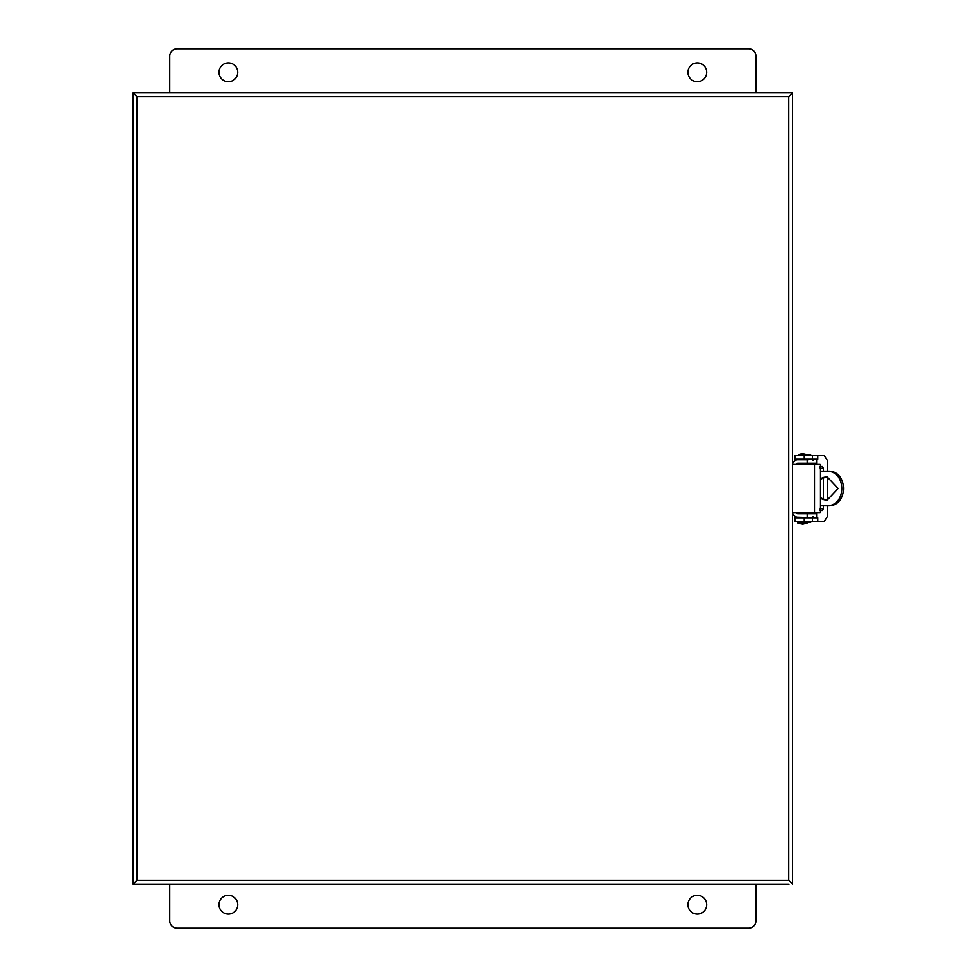 <?xml version="1.0" encoding="UTF-8"?>
<svg xmlns="http://www.w3.org/2000/svg" width="977" height="977" viewBox="0 0 977 977"><rect width="100%" height="100%" fill="white"/><g stroke="black" fill="none" stroke-linecap="round" stroke-linejoin="round"><path stroke-width="1.47" d="M136.621 92.815L133.104 92.815L133.104 884.185L136.914 880.375L136.914 96.625L133.116 92.827L133.104 884.185L789.062 884.185M136.914 96.625L788.769 96.625L792.567 92.827L789.062 92.815M136.914 884.185L788.769 884.185M788.769 92.815L136.914 92.815M140.432 884.185L136.621 884.185M816.625 517.81L797.855 517.224A5.276 5.276 0 0 1 792.616 512.534L814.537 512.534L814.537 464.466L792.579 464.466A5.276 5.276 0 0 1 797.855 459.776L807.234 459.776L807.234 463.293L797.855 463.293A1.759 1.759 0 0 0 796.194 464.466M814.537 464.466L820.13 464.466L820.13 512.534L814.537 512.534M820.13 498.368L826.823 500.517L838.132 488.5L826.823 476.483L820.13 478.632M827.287 476.495L820.13 479.365M816.613 517.224L816.613 513.707L797.855 513.707A1.759 1.759 0 0 1 796.194 512.534M816.625 459.19L807.234 459.776M813.096 464.466L813.096 463.587L816.613 463.293L807.234 463.293M820.13 505.793L827.763 505.793L827.751 516.051L824.295 521.327L817.786 521.327L817.786 517.81L794.924 517.81L794.924 521.327L817.786 521.327L817.786 517.81M817.786 455.673L794.924 455.673L794.924 459.19L817.786 459.19L817.786 455.673L824.295 455.673L827.751 460.949L827.751 471.207L820.13 471.207M827.763 471.207C848.695 469.986 848.757 506.99 827.763 505.793M820.13 497.635L827.055 500.493M826.029 471.207C847.035 469.961 847.096 507.014 826.029 505.793M819.508 510.482L820.472 505.793M820.472 497.916L820.472 479.084M820.472 471.207L819.508 466.517M816.625 459.776L816.613 461.535M816.613 512.534L816.613 513.413L813.096 513.707M813.096 513.413L813.096 512.534M827.751 476.52L827.751 500.48M820.13 466.517L822.402 466.517L823.367 468.276L820.472 468.276M820.472 508.724L823.367 508.724L823.367 505.793M823.367 499.638L823.367 477.362M823.367 471.207L823.367 468.276M823.367 508.724L822.402 510.482L820.13 510.482M816.625 517.224L816.613 515.465M812.998 460.362L811.337 459.19M816.613 463.587L816.613 464.466M811.337 517.81L812.998 516.638M794.924 455.673L794.924 459.19M797.855 523.086L807.234 523.086L802.544 524.258L797.855 523.086L797.855 521.327M803.778 454.793L798.441 454.793A12.31 12.31 170 0 1 802.544 453.914A12.31 12.31 -90.1 0 1 805.964 454.537M803.778 521.327L803.778 522.463L810.702 522.463L810.702 521.327M811.276 513.707A1.172 1.172 0 0 0 810.104 512.534L804.364 512.534A1.172 1.172 0 0 0 803.192 513.707M810.702 455.673L810.702 454.537L803.778 454.537L803.778 455.673M803.192 463.293A1.172 1.172 0 0 0 804.364 464.466L810.104 464.466A1.172 1.172 0 0 0 811.276 463.293M687.942 904.702A9.379 9.379 0 0 1 697.322 895.323A9.379 9.379 0 0 1 706.701 904.702A9.379 9.379 0 0 1 697.322 914.081A9.379 9.379 0 0 1 687.942 904.702M218.982 904.702A9.379 9.379 0 0 1 228.362 895.323A9.379 9.379 0 0 1 237.741 904.702A9.379 9.379 0 0 1 228.362 914.081A9.379 9.379 0 0 1 218.982 904.702M755.942 884.185L755.942 920.822A7.327 7.327 0 0 1 748.614 928.15L177.069 928.15A7.327 7.327 0 0 1 169.742 920.822L169.742 884.185M237.741 72.298A9.379 9.379 0 0 1 228.362 81.677A9.379 9.379 0 0 1 218.982 72.298A9.379 9.379 0 0 1 228.362 62.919A9.379 9.379 0 0 1 237.741 72.298M706.701 72.298A9.379 9.379 0 0 1 697.322 81.677A9.379 9.379 0 0 1 687.942 72.298A9.379 9.379 0 0 1 697.322 62.919A9.379 9.379 0 0 1 706.701 72.298M169.742 92.815L169.742 56.177A7.327 7.327 0 0 1 177.069 48.85L748.614 48.85A7.327 7.327 0 0 1 755.942 56.177L755.942 92.815M140.432 92.815L792.579 92.815L792.579 884.173L788.769 880.375L136.914 880.375M133.104 96.625L133.116 92.827M792.579 466.517L792.579 459.19M792.579 517.81L792.579 510.482M133.116 880.375L133.116 884.173M792.567 92.827L792.567 96.625M792.567 880.375L792.567 884.173M807.234 513.707L807.234 517.224M812.51 455.673L812.51 459.19M804.303 455.673L804.303 459.19M804.303 521.327L804.303 517.81M812.51 521.327L812.51 517.81M788.769 96.625L788.769 880.375M816.613 459.776L816.613 463.293M807.234 522.463L807.234 523.086M799.027 463.293L799.027 464.466M799.027 512.534L799.027 513.707M798.441 454.793L798.441 455.673"/></g></svg>
